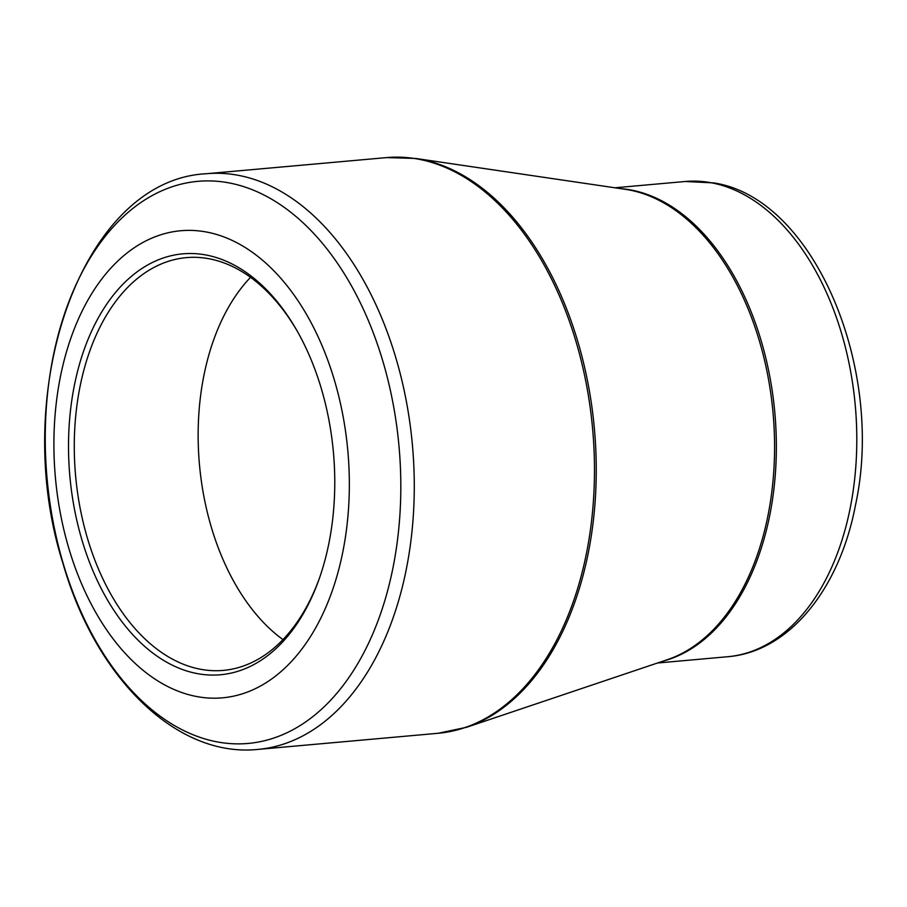 <?xml version="1.0" encoding="UTF-8"?>
<svg xmlns="http://www.w3.org/2000/svg" width="907" height="907" viewBox="0 0 907 907"><rect width="100%" height="100%" fill="white"/><g stroke="black" fill="none" stroke-linecap="round" stroke-linejoin="round"><path stroke-width="1.36" d="M197.261 673.595A211.297 132.309 84.9 0 1 79.646 363.662A211.297 132.309 84.9 0 1 296.26 329.434A211.297 132.309 84.9 0 1 318.708 580.219A211.297 132.309 84.9 0 1 197.261 673.595M196.785 696.553A234.471 146.821 -95.1 0 0 331.939 372.221A234.471 146.821 -95.1 0 0 76.211 324.139A234.471 146.821 -95.1 0 0 196.785 696.553M250.536 277.338A207.204 129.746 -95.1 0 0 199.449 464.497A207.204 129.746 -95.1 0 0 282.973 639.616M296.929 330.613A207.204 129.746 -95.1 0 0 186.343 257.633A207.204 129.746 -95.1 0 0 74.465 457.513A207.204 129.746 -95.1 0 0 200.526 669.264A207.204 129.746 -95.1 0 0 223.303 670.398A207.204 129.746 -95.1 0 0 319.162 578.938M217.181 741.892A282.179 176.695 -95.1 0 0 400.724 495.789A282.179 176.695 -95.1 0 0 228.893 182.874A282.179 176.695 -95.1 0 0 45.35 428.977A282.179 176.695 -95.1 0 0 217.181 741.892M466.549 727.289L667.325 659.695A238.79 149.519 -95.1 0 0 773.07 413.138A238.79 149.519 -95.1 0 0 625.206 189.302L415.621 158.442A288.766 180.822 84.9 0 1 420.315 159.224A288.766 180.822 84.9 0 1 594.743 432.854A288.766 180.822 84.9 0 1 466.549 727.289L438.172 733.275A288.993 180.969 -95.1 0 0 594.21 454.509A288.993 180.969 -95.1 0 0 418.399 159.167A288.993 180.969 -95.1 0 0 386.631 157.591L206.433 173.725A288.993 180.969 84.9 0 1 238.201 175.3A288.993 180.969 84.9 0 1 414.011 470.642A288.993 180.969 84.9 0 1 257.973 749.409C176.241 757.969 95.416 677.359 63.037 563.632C8.424 392.799 81.165 179.733 206.433 173.725M685.239 181.491L713.696 182.908C814.021 197.771 885.345 369.047 855.471 505.188C839.61 588.904 789.237 651.85 727.777 656.713A238.564 149.383 -95.1 0 0 856.582 426.585A238.564 149.383 -95.1 0 0 711.462 182.806A238.564 149.383 -95.1 0 0 685.239 181.491L614.935 187.783M620.513 188.611A238.564 149.383 84.9 0 1 774.85 412.98A238.564 149.383 84.9 0 1 662.824 661.203M438.172 733.275L257.973 749.409M727.777 656.713L657.484 663.006M386.631 157.591L415.621 158.442"/></g></svg>
